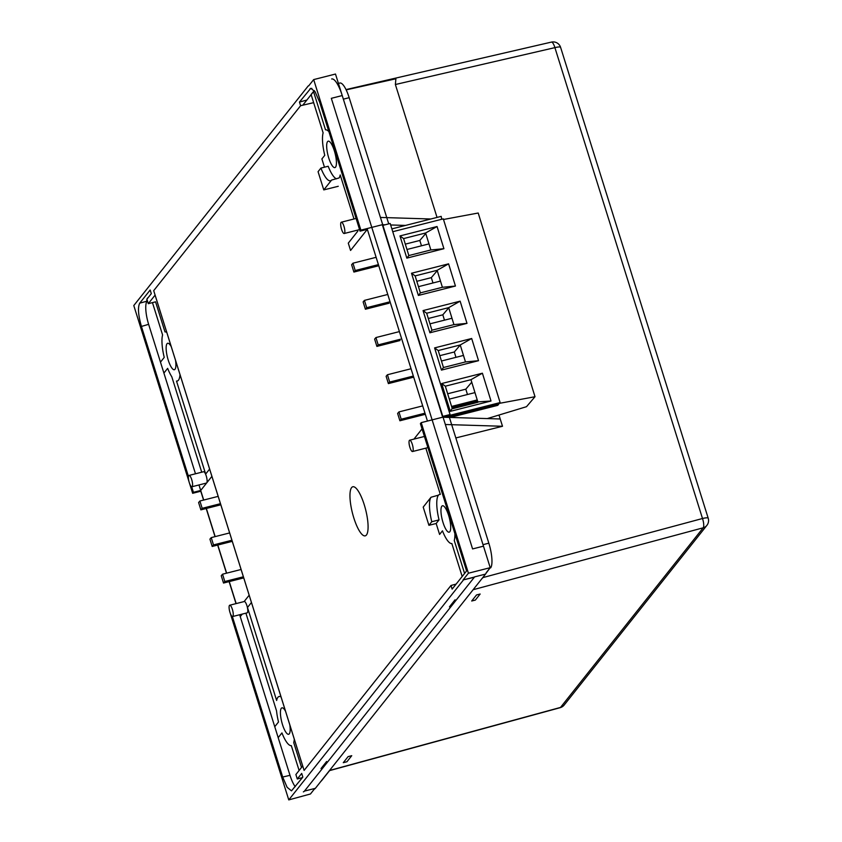<?xml version="1.0" encoding="UTF-8"?>
<svg xmlns="http://www.w3.org/2000/svg" width="842" height="842" viewBox="0 0 842 842"><rect width="100%" height="100%" fill="white"/><g stroke="black" fill="none" stroke-linecap="round" stroke-linejoin="round"><path stroke-width="1.26" d="M401.192 419.232L398.929 411.917L397.624 413.454L399.887 420.768L401.192 419.232L424.989 413.19M451.922 407.56L477.519 400.866M451.586 406.444L477.235 399.929M399.887 420.768L425.336 414.306M398.929 411.917L422.031 406.055M449.323 399.119L474.972 392.604M471.752 382.194L465.815 389.172L447.66 393.772M465.815 389.172L467.468 394.519M470.068 402.95L470.331 403.781M450.291 411.349L491.012 401.013L477.835 401.876L452.186 408.391L450.291 411.349L441.692 383.542L445.323 386.194L470.973 379.679L482.403 373.206L441.692 383.542M477.961 402.265L452.301 408.77M452.186 408.391L445.323 386.194M477.835 401.876L470.973 379.679M491.012 401.013L482.403 373.206M391.877 228.887L441.197 216.362L441.703 219.278M487.297 418.579L526.503 406.697L535.007 396.719L499.464 403.339L500.116 402.571L443.313 218.867L392.761 231.708M535.007 396.719L478.203 213.015L443.492 219.478M497.348 404.549L497.738 405.349L450.154 417.432M449.207 416.779L498.727 404.202L497.738 405.349M500.116 402.571L449.333 415.464M438.219 350.556L460.237 344.967L465.489 361.934L443.471 367.522L438.219 350.556L434.598 347.904L471.678 338.495L460.237 344.967M471.678 338.495L478.54 360.692L441.461 370.101L434.598 347.904M441.461 370.101L443.471 367.522M478.54 360.692L465.489 361.934M431.925 330.201L426.683 313.235L448.702 307.635L453.943 324.612L431.925 330.201L429.915 332.779L423.052 310.582L426.683 313.235M423.052 310.582L460.132 301.162L466.994 323.36L429.915 332.779M466.994 323.36L453.943 324.612M460.132 301.162L448.702 307.635M420.379 292.879L415.138 275.902L437.156 270.314L442.397 287.28L420.379 292.879L418.379 295.447L411.506 273.25L415.138 275.902M411.506 273.25L448.586 263.841L455.448 286.038L418.379 295.447M455.448 286.038L442.397 287.28M448.586 263.841L437.156 270.314M408.844 255.547L403.592 238.581L425.61 232.992L430.862 249.958L408.844 255.547L406.833 258.126L399.971 235.928L403.592 238.581M399.971 235.928L437.051 226.519L443.913 248.706L406.833 258.126M443.913 248.706L430.862 249.958M437.051 226.519L425.61 232.992M366.702 307.698L364.439 300.383L363.134 301.92L365.396 309.235L366.702 307.698L389.172 301.994M364.439 300.383L387.362 294.563M418.463 286.659L440.482 281.07M365.396 309.235L389.057 303.225M437.261 270.661L431.325 277.628L416.811 281.312M431.325 277.628L432.977 282.975M378.195 344.883L375.932 337.558L374.627 339.094L376.89 346.409L378.195 344.883L400.466 339.221M375.932 337.558L398.95 331.716M429.957 323.844L451.975 318.255M376.89 346.409L400.034 340.536M448.754 307.835L442.818 314.813L444.471 320.16M442.818 314.813L428.304 318.497M355.208 270.524L352.945 263.199L351.63 264.735L353.893 272.061L355.208 270.524L377.826 264.777M352.945 263.199L375.753 257.41M406.97 249.485L428.988 243.896M353.893 272.061L377.826 265.977M425.768 233.487L419.821 240.454L421.474 245.801M419.821 240.454L405.307 244.138M389.699 382.058L387.436 374.743L386.12 376.279L388.383 383.594L389.699 382.058L413.338 376.058M387.436 374.743L410.507 368.88M441.461 361.018L463.479 355.429M388.383 383.594L413.696 377.163M460.258 345.02L454.312 351.988L439.798 355.671M454.312 351.988L455.964 357.334M344.199 233.508A5.841 1.568 -104.2 0 0 344.483 233.318A5.841 1.568 -104.2 0 0 344.136 226.898A5.841 1.568 -104.2 0 0 341.326 222.193A5.841 1.568 -104.2 0 0 341.052 222.383A5.841 1.568 -104.2 0 0 341.399 228.803A5.841 1.568 -104.2 0 0 344.199 233.508L358.745 229.824A5.841 1.568 -104.2 0 0 359.018 229.624A5.841 1.568 -104.2 0 0 359.323 228.782M356.103 218.499A5.841 1.568 -104.2 0 0 355.871 218.499L341.326 222.193M412.822 451.333A5.841 1.568 75.8 0 1 412.548 451.522A5.841 1.568 75.8 0 1 409.738 446.818A5.841 1.568 75.8 0 1 409.391 440.398A5.841 1.568 75.8 0 1 409.665 440.198A5.841 1.568 75.8 0 1 412.475 444.913A5.841 1.568 75.8 0 1 412.822 451.333M427.673 446.797A5.841 1.568 75.8 0 1 427.357 447.639A5.841 1.568 75.8 0 1 427.083 447.839L412.548 451.522M409.665 440.198L424.21 436.514A5.841 1.568 75.8 0 1 424.442 436.514M191.923 486.75L206.469 483.055A5.841 1.568 -104.2 0 0 206.743 482.866A5.841 1.568 -104.2 0 0 206.395 476.435A5.841 1.568 -104.2 0 0 203.585 471.731L189.05 475.425A5.841 1.568 -104.2 0 0 188.776 475.625A5.841 1.568 -104.2 0 0 189.113 482.045A5.841 1.568 -104.2 0 0 191.923 486.75A5.841 1.568 -104.2 0 0 192.197 486.56A5.841 1.568 -104.2 0 0 191.86 480.129A5.841 1.568 -104.2 0 0 189.05 475.425M232.887 616.344A5.841 1.568 75.8 0 1 232.613 616.533A5.841 1.568 75.8 0 1 229.803 611.829A5.841 1.568 75.8 0 1 229.456 605.409A5.841 1.568 75.8 0 1 229.729 605.219A5.841 1.568 75.8 0 1 232.539 609.924A5.841 1.568 75.8 0 1 232.887 616.344M229.729 605.219L244.275 601.525A5.841 1.568 75.8 0 1 247.085 606.229A5.841 1.568 75.8 0 1 247.422 612.65A5.841 1.568 75.8 0 1 247.148 612.85L232.613 616.533M335.548 167.158A13.63 3.663 -104.2 0 0 334.748 152.16A13.63 3.663 -104.2 0 0 328.191 141.182A13.63 3.663 -104.2 0 0 327.549 141.635A13.63 3.663 -104.2 0 0 328.348 156.623A13.63 3.663 -104.2 0 0 334.895 167.6A13.63 3.663 -104.2 0 0 335.548 167.158A13.63 3.663 -104.2 0 0 334.748 152.16A13.63 3.663 -104.2 0 0 328.191 141.182A13.63 3.663 -104.2 0 0 327.549 141.635A13.63 3.663 -104.2 0 0 328.348 156.623A13.63 3.663 -104.2 0 0 334.895 167.6A13.63 3.663 -104.2 0 0 335.548 167.158M449.828 531.723A13.63 3.663 -104.2 0 0 449.028 516.735A13.63 3.663 -104.2 0 0 442.471 505.758A13.63 3.663 -104.2 0 0 441.829 506.2A13.63 3.663 -104.2 0 0 442.629 521.198A13.63 3.663 -104.2 0 0 449.186 532.176A13.63 3.663 -104.2 0 0 449.828 531.723A13.63 3.663 -104.2 0 0 449.028 516.735A13.63 3.663 -104.2 0 0 442.471 505.758A13.63 3.663 -104.2 0 0 441.829 506.2A13.63 3.663 -104.2 0 0 442.629 521.198A13.63 3.663 -104.2 0 0 449.186 532.176A13.63 3.663 -104.2 0 0 449.828 531.723M289.301 733.824A13.63 3.663 -104.2 0 0 289.816 724.92A13.63 3.663 -104.2 0 1 289.301 733.824A13.63 3.663 -104.2 0 1 288.659 734.277A13.63 3.663 -104.2 0 0 289.301 733.824M285.522 711.227A13.63 3.663 -104.2 0 0 281.944 707.848A13.63 3.663 -104.2 0 0 281.302 708.301A13.63 3.663 -104.2 0 0 282.102 723.289A13.63 3.663 -104.2 0 0 288.659 734.277A13.63 3.663 -104.2 0 1 282.102 723.289A13.63 3.663 -104.2 0 1 281.302 708.301A13.63 3.663 -104.2 0 1 281.944 707.848A13.63 3.663 -104.2 0 1 285.522 711.227M175.02 369.249A13.63 3.663 -104.2 0 0 175.536 360.355A13.63 3.663 -104.2 0 1 175.02 369.249A13.63 3.663 -104.2 0 1 174.378 369.701A13.63 3.663 -104.2 0 1 167.821 358.724A13.63 3.663 -104.2 0 1 167.021 343.725A13.63 3.663 -104.2 0 0 168.211 360.029A13.63 3.663 -104.2 0 0 175.02 369.249M171.242 346.662A13.63 3.663 -104.2 0 0 167.663 343.283A13.63 3.663 -104.2 0 0 167.021 343.725A13.63 3.663 -104.2 0 1 171.242 346.662M338.263 186.282L323.781 189.903L331.601 180.062L339.073 177.957A25.313 6.81 -104.2 0 0 340.21 174.968L353.998 218.973M323.781 189.903L318.065 171.684L320.918 168.095A25.313 6.81 -104.2 0 0 330.506 180.777A25.313 6.81 -104.2 0 0 331.601 180.062M336.474 178.83A25.313 6.81 -104.2 0 1 328.18 166.253L320.918 168.095M498.99 415.043L502.506 426.273L455.838 437.945M502.506 426.273L445.344 424.505M500.222 418.979L443.06 417.222M456.153 584.074L450.996 585.485L452.133 589.126L466.584 570.939L420.411 423.652L421.221 422.642L442.65 417.2L382.31 224.709L360.881 230.15L313.677 79.59L308.719 85.821M306.867 100.04L299.457 102.071L300.605 105.713L153.707 290.637L304.109 770.409L450.996 585.485M300.605 105.713L313.645 102.65M380.437 217.436L430.841 218.994M482.908 577.591L702.502 518.504L554.899 47.636L395.382 84.516L395.898 78.78L346.157 89.884M180.009 374.616A25.313 6.81 75.8 0 1 177.252 381.026A25.313 6.81 75.8 0 1 176.504 381.058L205.659 474.057L209.616 469.078M421.221 422.642L468.415 573.213L490.223 567.676L486.287 572.634A23.366 6.283 75.8 0 1 485.529 574.107L474.625 576.875L304.467 791.091L315.371 788.322A23.366 6.283 75.8 0 1 314.35 789.07L310.456 793.985L288.764 799.9L230.224 613.165M232.371 616.533L282.691 777.04L287.111 787.291L291.49 790.859L302.846 777.082L301.71 773.43L297.289 778.997L295.889 774.535L302.688 765.988L155.086 295.121L148.297 303.678L155.56 301.825L164.99 331.916A25.313 6.81 -104.2 0 1 166.769 332.401M297.289 778.997L302.446 777.587M282.691 777.04L289.995 775.324A19.471 5.241 -104.2 0 0 295.226 786.681M299.11 770.483L291.321 745.633A25.313 6.81 75.8 0 1 281.944 732.919L278.186 737.645L274.755 726.709L278.513 721.983A25.313 6.81 75.8 0 1 276.534 710.848L245.906 613.165M242.243 614.092L240.244 616.607L239.665 614.744L289.953 775.198M244.117 601.556L249.158 595.22M191.692 486.75L193.428 492.307L192.65 493.296L200.785 491.233M192.65 493.296L189.545 483.382M189.05 481.792L133.794 305.541L308.225 85.937M201.722 472.204L171.8 376.763A25.313 6.81 75.8 0 1 167.653 368.354L163.906 373.069L160.475 362.134L164.232 357.408A25.313 6.81 75.8 0 1 162.59 334.948L152.455 302.615M193.428 492.307L200.701 490.465L198.975 484.96L203.711 500.043M200.701 490.465L211.9 476.362M148.624 324.338L141.435 326.433L188.461 476.456M141.435 326.433C138.204 315.076 137.635 307.319 139.73 303.152L146.971 301.204M148.297 303.678L146.897 299.215L151.307 293.658L150.171 290.016L139.73 303.152M251.442 602.504L247.485 607.492L276.639 700.481A25.313 6.81 75.8 0 1 281.06 696.966M301.657 778.587L301.425 777.861M301.52 767.451L293.732 742.602A25.313 6.81 -104.2 0 0 294.29 739.181M329.559 770.462L560.509 707.427L703.186 527.808A7.788 2.252 74.9 0 0 702.502 518.504A7.788 1.505 -17.4 0 1 708.206 518.219L560.604 47.362A7.788 1.505 -17.4 0 0 554.899 47.636A7.788 2.2 -103 0 0 551.415 42.1L346.009 89.589M490.223 567.676L335.484 74.043L313.677 79.59M474.488 577.033L463.079 579.938L468.415 573.213M455.059 599.809L449.439 606.882M321.012 768.567L326.633 761.494M474.309 577.265L463.079 579.938M288.764 799.9L463.195 580.296M395.382 84.516L437.04 217.415M405.486 225.424L390.646 224.972M385.068 224.793L382.721 224.719M357.503 230.14L357.818 231.14L348.283 243.149L350.567 250.442L367.344 229.319L360.071 231.161L319.623 102.103L315.076 91.683L310.793 88.294L299.457 102.071M360.071 231.161L360.881 230.15M431.767 521.735L428.925 525.313L423.21 507.094L431.02 497.254A25.313 6.81 -104.2 0 0 431.767 521.735L439.04 519.882L436.167 523.503L428.925 525.313M425.841 448.154L440.334 494.391A25.313 6.81 -104.2 0 0 438.503 495.138L431.02 497.254M438.293 495.401A25.313 6.81 -104.2 0 0 439.04 519.882M462.184 576.486L451.849 543.543A25.313 6.81 -104.2 0 1 442.46 530.828L439.587 534.438L436.167 523.503M324.475 167.2L321.886 158.938L324.759 155.317A25.313 6.81 -104.2 0 1 323.118 132.857L311.098 94.536L313.508 91.504L325.517 129.826A25.313 6.81 75.8 0 1 328.875 131.647M422.053 428.894L413.938 439.124M454.89 533.649A25.313 6.81 75.8 0 1 454.259 540.511L464.584 573.455M311.866 88.389L309.888 88.926M198.607 502.548L200.87 509.863L202.175 508.326L199.912 501.011L198.607 502.548M200.87 509.863L220.815 504.8M199.912 501.011L218.173 496.37M202.175 508.326L220.467 503.684M222.551 574.191L221.246 575.728L223.509 583.043L224.814 581.506L222.551 574.191L241.096 569.487M224.814 581.506L243.38 576.791M223.509 583.043L243.738 577.907M211.237 537.606L209.921 539.143L212.184 546.458L213.5 544.921L211.237 537.606L229.634 532.933M213.5 544.921L231.929 540.238M212.184 546.458L232.276 541.353M366.449 534.996A25.313 6.81 -104.2 0 0 364.965 507.158A25.313 6.81 -104.2 0 0 352.798 486.771A25.313 6.81 -104.2 0 0 351.598 487.602A25.313 6.81 -104.2 0 0 353.082 515.451A25.313 6.81 -104.2 0 0 365.249 535.838A25.313 6.81 -104.2 0 0 366.449 534.996M321.412 780.713L321.602 780.671A20.64 5.557 75.8 0 1 321.055 781.166M338.421 83.39L339.842 83.032A20.64 5.557 75.8 0 1 349.177 97.683L343.357 99.156M388.73 223.867L349.177 97.683M331.664 78.969A23.366 6.283 75.8 0 1 342.231 95.556L382.921 225.34L390.183 223.498L450.07 414.538L448.944 415.948L443.85 417.243M342.231 95.556L331.327 98.325L472.583 548.931L483.487 546.163L442.797 416.38L450.07 414.538M348.093 756.621L343.283 762.684L346.915 761.757L351.735 755.695L348.093 756.621M480.15 594.02L476.519 594.947L471.699 601.009L475.341 600.083L480.15 594.02M482.182 578.401L482.098 578.422A3.894 1.052 -104.2 0 0 482.182 578.401A3.894 1.052 -104.2 0 0 482.371 578.265L489.939 568.034M483.013 544.658L488.834 543.185A20.64 5.557 75.8 0 1 490.633 567.866M488.834 543.185L448.944 415.948M315.371 788.322L485.529 574.107M321.602 780.671L329.59 770.609M564.193 705.017A7.788 7.346 38.5 0 1 560.509 707.427A7.788 2.126 74.7 0 1 560.151 707.69A7.788 7.788 0 0 0 564.193 705.017L706.87 525.397A7.788 7.788 0 0 0 708.206 518.219M473.12 589.716L703.186 527.808A7.788 7.346 38.5 0 0 706.87 525.397M314.35 90.62L302.773 105.208M147.392 300.815L147.003 301.31A19.471 5.241 -104.2 0 0 148.708 324.591L195.481 473.793M206.353 508.473L215.163 536.607M217.804 545.027L226.624 573.16M229.266 581.59L236.16 603.577M427.452 421.063L367.112 228.571M147.003 301.31A3.894 3.673 -141.5 0 1 146.929 299.32M146.992 299.11A3.894 3.673 -141.5 0 1 147.592 297.963M304.467 791.091A23.366 6.283 75.8 0 1 303.352 791.869M329.401 770.662L560.151 707.69M560.604 47.362A7.788 7.788 0 0 0 551.415 42.1M200.554 490.507L203.564 500.085M206.206 508.515L215.026 536.638M217.668 545.069L226.477 573.192M229.119 581.622L236.013 603.619"/></g></svg>
